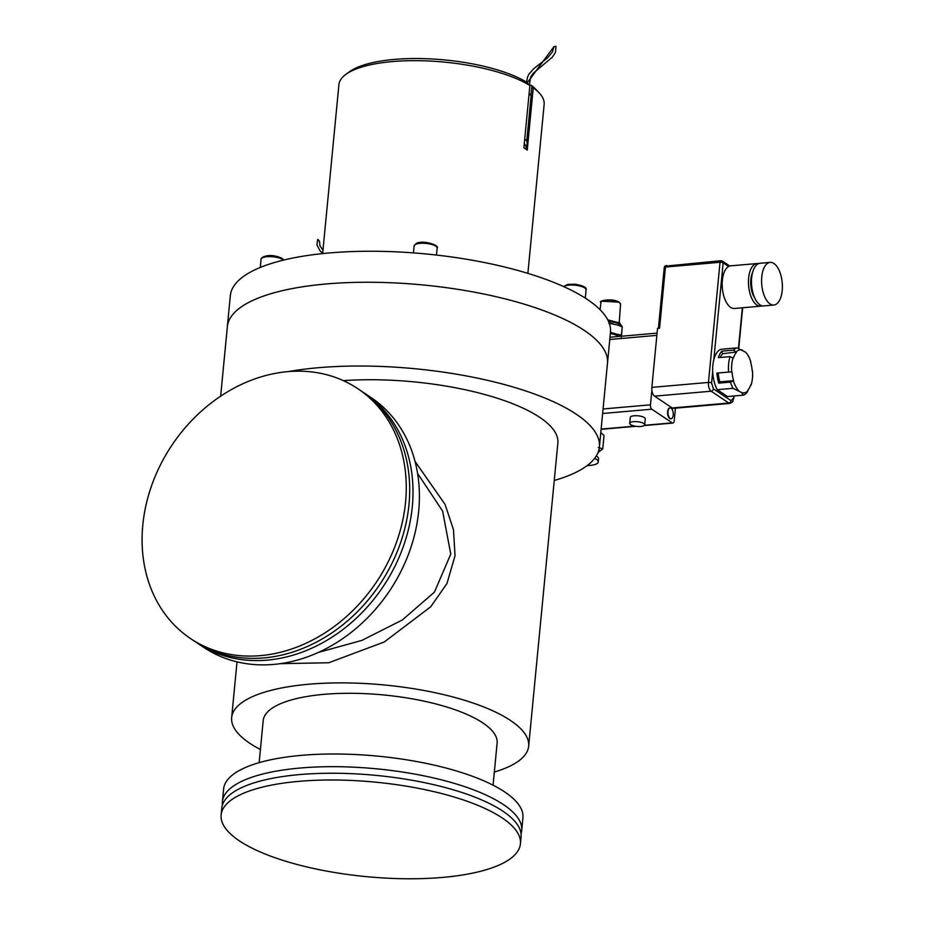 <?xml version="1.0" encoding="UTF-8"?>
<svg xmlns="http://www.w3.org/2000/svg" width="925" height="925" viewBox="0 0 925 925"><rect width="100%" height="100%" fill="white"/><g stroke="black" fill="none" stroke-linecap="round" stroke-linejoin="round"><path stroke-width="1.39" d="M415.036 461.413L445.064 504.414L453.47 529.62L455.042 555.728L446.937 583.594L430.692 606.812L384.291 641.962L328.791 662.751L280.206 663.676M417.58 473.415L442.624 511.109L450.764 554.098L434.426 592.139L402.248 620.039L361.756 640.447L318.408 652.391M362.843 392.084A150.347 123.048 123.8 0 1 364.508 393.171A150.347 123.048 123.8 0 1 412.296 506.657A150.347 123.048 123.8 0 1 215.109 652.576A150.347 123.048 123.8 0 1 197.326 643.095A150.347 123.048 123.8 0 1 195.672 641.973M190.585 638.597L194.007 640.886A150.347 123.048 -56.2 0 0 211.802 650.368A150.347 123.048 -56.2 0 0 408.989 504.449A150.347 123.048 -56.2 0 0 361.201 390.951L357.778 388.662A150.347 123.048 123.8 0 1 405.555 502.148A150.347 123.048 123.8 0 1 324.513 633.163A150.347 123.048 123.8 0 1 190.585 638.597A150.347 123.048 123.8 0 1 142.797 525.099A150.347 123.048 123.8 0 1 223.85 394.096A150.347 123.048 123.8 0 1 357.778 388.662M222.439 804.958A150.347 47.453 5.5 0 1 222.393 801.651A150.347 47.453 5.5 0 1 234.279 785.475A150.347 47.453 5.5 0 1 364.728 767.831A150.347 47.453 5.5 0 1 503.431 804.588A150.347 47.453 5.5 0 1 521.712 830.465A150.347 47.453 5.5 0 1 521.029 833.714M520.428 843.797L521.076 837.021A150.347 47.453 -174.5 0 0 502.807 811.132A150.347 47.453 -174.5 0 0 364.092 774.387A150.347 47.453 -174.5 0 0 233.655 792.02A150.347 47.453 -174.5 0 0 221.769 808.207L221.121 814.971A150.347 47.453 5.5 0 1 335.925 780.018A150.347 47.453 5.5 0 1 502.148 817.908A150.347 47.453 5.5 0 1 520.428 843.797A150.347 47.453 5.5 0 1 405.624 878.75A150.347 47.453 5.5 0 1 239.39 840.86A150.347 47.453 5.5 0 1 221.121 814.971M666.763 265.602A2.312 1.11 85 0 0 666.358 265.475A2.312 1.11 85 0 0 665.457 267.048A2.312 0.728 -174.5 0 0 664.67 267.198A2.312 0.728 -174.5 0 0 664.254 267.556L658.403 328.317M743.261 395.172L741.665 392.57A21.622 10.383 85 0 0 748.013 390.685L746.625 392.928A23.934 11.493 -95 0 1 743.261 395.172L727.501 396.547L717.233 389.691L733.005 388.303A23.934 11.493 -95 0 1 730.449 382.118L718.725 383.135A23.934 11.493 -95 0 1 716.863 373.099L728.588 372.081A23.934 11.493 -95 0 1 728.646 363.883A23.934 11.493 -95 0 1 730.079 356.611L718.355 357.64A23.934 11.493 -95 0 1 721.812 351.153L733.537 350.136A23.934 11.493 -95 0 1 736.89 347.892L721.13 349.268A23.934 11.493 85 0 0 713.822 359.686L723.153 262.839A2.312 0.728 -174.5 0 0 721.049 262.272A2.312 0.728 -174.5 0 0 720.032 262.272A2.312 1.11 -95 0 1 720.933 260.711A2.312 1.11 -95 0 1 721.338 260.827M762.2 305.817A21.391 10.279 -95 0 1 760.708 306.175L734.427 308.476A21.391 10.279 -95 0 1 722.356 280.321A21.391 10.279 -95 0 1 728.622 266.493L723.153 262.839A2.312 1.896 -56.2 0 0 722.228 260.977L729.779 266.018M260.422 749.504A149.191 47.094 5.5 0 1 249.785 743.272A149.191 47.094 5.5 0 1 231.655 717.58A149.191 47.094 5.5 0 1 345.58 682.904A149.191 47.094 5.5 0 1 510.531 720.494A149.191 47.094 5.5 0 1 528.661 746.186L557.856 443.04A149.191 47.094 -174.5 0 0 539.714 417.348A149.191 47.094 -174.5 0 0 343.383 380.649M554.248 480.48A190.943 60.275 -174.5 0 0 599.412 447.041A190.943 60.275 -174.5 0 0 576.206 414.169A190.943 60.275 -174.5 0 0 288.242 371.596M607.413 363.941A190.955 60.275 -174.5 0 0 607.482 363.282A190.943 60.275 -174.5 0 0 584.265 330.398A190.943 60.275 -174.5 0 0 373.157 282.287A190.943 60.275 -174.5 0 0 227.353 326.675L220.659 396.166M259.15 762.651L263.197 720.621A117.498 37.093 5.5 0 1 352.922 693.299A117.498 37.093 5.5 0 1 482.838 722.911A117.498 37.093 5.5 0 1 497.118 743.145L493.071 785.175M364.508 393.171L370.925 397.461A150.347 123.048 123.8 0 1 418.701 510.947A150.347 123.048 123.8 0 1 337.66 641.962A150.347 123.048 123.8 0 1 203.731 647.384L197.326 643.095M222.393 801.651L223.619 788.979A150.347 47.453 5.5 0 1 338.423 754.025A150.347 47.453 5.5 0 1 504.657 791.916A150.347 47.453 5.5 0 1 522.926 817.804L521.712 830.465M620.687 336.307A14.106 4.452 -174.5 0 0 617.31 334.387L610.477 332.283A190.955 60.275 -174.5 0 0 519.873 271.013A190.955 60.275 -174.5 0 0 329.196 252.964A190.955 60.275 -174.5 0 0 230.325 295.676L227.342 326.675A190.955 60.275 -174.5 0 0 227.284 327.334M610.477 332.283L607.482 363.282A190.955 60.275 -174.5 0 0 516.89 302.012A190.955 60.275 -174.5 0 0 326.213 283.963A190.955 60.275 -174.5 0 0 227.342 326.675M527.874 273.361L544.143 104.409A103.091 32.537 -174.5 0 0 539.344 93.067A103.091 32.537 -174.5 0 0 533.251 87.794L527.25 150.058A103.091 32.537 -174.5 0 0 525.62 148.925A103.091 32.537 -174.5 0 0 523.885 147.803L529.875 85.539A103.091 32.537 -174.5 0 0 433.073 61.223A103.091 32.537 -174.5 0 0 345.8 74.428A103.091 32.537 -174.5 0 0 338.908 84.649L322.64 253.6M525.643 145.445A2.891 1.387 -95 0 1 525.354 145.549A2.891 1.387 -95 0 1 524.833 145.398A2.891 1.387 -95 0 1 524.197 144.589M524.579 140.588A2.891 1.387 -95 0 1 525.458 139.733A2.891 1.387 -95 0 1 525.967 139.883A2.891 1.387 -95 0 1 527.111 143.017A2.891 1.387 -95 0 1 525.955 145.491A2.891 1.387 -95 0 1 525.446 145.341A2.891 1.387 -95 0 1 524.348 142.97M629.728 423.338L630.295 417.441A7.516 2.37 5.5 0 1 636.042 415.695A7.516 2.37 5.5 0 1 644.355 417.591A7.516 2.37 5.5 0 1 645.268 418.886L644.69 424.783A7.516 2.37 5.5 0 1 638.955 426.529A7.516 2.37 5.5 0 1 630.642 424.633A7.516 2.37 5.5 0 1 629.728 423.338A7.516 2.37 5.5 0 1 635.475 421.592A7.516 2.37 5.5 0 1 643.777 423.488A7.516 2.37 5.5 0 1 644.69 424.783M670.139 418.482A5.434 2.613 -95 0 1 667.989 412.585A5.434 2.613 -95 0 1 670.163 407.937A5.434 2.613 -95 0 1 671.122 408.214A5.434 2.613 -95 0 1 673.273 414.111A5.434 2.613 -95 0 1 671.111 418.759A5.434 2.613 -95 0 1 670.139 418.482M670.903 418.771A5.434 2.613 -95 0 1 670.706 418.794A5.434 2.613 -95 0 1 669.735 418.516A5.434 2.613 -95 0 1 667.584 412.619A5.434 2.613 -95 0 1 669.758 407.971A5.434 2.613 -95 0 1 669.954 407.971M618.224 336.515A11.331 3.573 -174.5 0 0 617.449 335.879A11.331 3.573 -174.5 0 0 610.35 333.509M713.822 359.686A23.934 11.493 85 0 0 712.874 365.259A23.934 11.493 85 0 0 712.701 371.353L711.579 382.996A2.312 0.728 -174.5 0 0 708.457 382.43L651.859 387.378A6.938 3.33 85 0 0 651.882 390.177L650.472 404.826L603.077 408.966M748.013 390.685L747.851 390.165A21.044 10.106 85 0 0 750.892 384.476L751.135 384.835A21.622 10.383 85 0 0 752.43 378.267A21.622 10.383 85 0 0 752.476 370.867L752.198 370.879A21.044 10.106 85 0 0 750.557 362.057L750.799 361.802A21.622 10.383 85 0 0 746.186 352.83A21.622 10.383 85 0 0 745.55 352.159L746.186 352.83M760.708 306.175A21.391 10.279 -95 0 1 748.626 278.032A21.391 10.279 -95 0 1 756.985 263.556A21.391 10.279 -95 0 1 758.523 263.648M752.58 272.505A16.766 8.047 85 0 0 750.834 279.512A16.766 8.047 85 0 0 754.823 298.127M770.12 262.399L760.015 263.29A21.391 10.279 85 0 0 751.655 277.766A21.391 10.279 85 0 0 763.738 305.921L773.843 305.03A21.391 10.279 -95 0 1 761.761 276.887A21.391 10.279 -95 0 1 770.12 262.399A21.391 10.279 -95 0 1 782.203 290.554A21.391 10.279 -95 0 1 773.843 305.03M596.313 455.967A15.262 4.822 5.5 0 1 596.683 456.21A15.262 4.822 5.5 0 1 598.544 458.835L598.244 461.968A15.262 4.822 5.5 0 1 587.259 465.518M594.648 458.372A15.262 4.822 5.5 0 1 596.382 459.332A15.262 4.822 5.5 0 1 598.244 461.968M318.292 240.893C317.333 238.927 317.749 239.089 319.553 241.39L317.645 239.506L316.928 244.836L320.015 250.814L322.675 253.277M529.412 85.019L530.615 77.157L533.17 73.329L552.468 57.049L555.497 52.274L555.96 46.25L553.878 46.701L552.549 51.823L547.438 57.974L533.806 68.635L529.031 73.977L527.481 77.214L526.637 82.29M528.661 746.186A149.191 47.094 5.5 0 1 494.343 772.028M529.875 85.539L526.475 82.105A99.623 31.45 -174.5 0 0 432.958 59.027A99.623 31.45 -174.5 0 0 349.326 71.838L345.8 74.428M530.962 95.425L531.852 86.233L533.251 87.794M525.874 149.087L526.36 145.329M526.764 141.051L531.147 95.552L529.054 94.153M539.344 93.067L536.361 89.841A99.623 31.45 -174.5 0 0 531.112 85.204L531.852 86.233M529.69 85.331L531.112 85.204M319.553 241.39L319.911 245.761L322.975 250.132M523.897 147.676L526.001 149.075M531.031 94.766L529.112 93.483M675.435 408.156L674.232 420.713A3.469 1.665 -95 0 1 672.868 423.06A3.469 1.665 -95 0 1 672.255 422.875L651.813 409.208A3.469 1.665 -95 0 1 650.472 404.826M600.811 432.553L604.048 435.432L602.742 448.914L598.082 452.452M734.173 395.969L732.785 401.716L730.045 403.392L673.458 408.33A6.938 3.33 -95 0 1 672.221 407.971L654.542 396.143A6.938 3.33 -95 0 1 651.882 390.177M598.267 447.469L602.742 448.914M599.03 449.388A15.262 4.822 5.5 0 1 598.209 452.128M651.859 387.378L657.536 328.387L659.56 328.213L665.457 267.048L720.032 262.272L708.457 382.43A6.938 3.33 -95 0 0 711.14 391.206L654.542 396.143M717.233 389.691A23.934 11.493 -95 0 1 712.701 371.353M612.026 332.896A14.106 4.452 -174.5 0 0 610.442 332.63M741.665 392.57L733.005 388.303M617.31 334.387L621.484 334.919L622.247 326.976L621.473 336.238M622.247 326.976L618.201 325.207L608.731 323.183M621.311 337.058L621.484 334.919M736.89 347.892L745.55 352.159M733.537 350.136L736.184 352.02A21.622 10.383 -95 0 1 742.544 350.136M736.184 352.02L722.598 353.743L721.812 351.153M720.298 357.466A21.044 10.106 -95 0 1 722.598 353.743M736.346 352.541A21.044 10.106 85 0 0 733.305 358.241L730.079 356.611M728.588 372.081L731.721 371.85A21.622 10.383 -95 0 1 733.062 357.871M731.721 371.85L716.863 373.099M718.725 383.135L719.893 381.863A21.044 10.106 -95 0 1 718.251 373.041M719.893 381.863L733.641 380.661L730.449 382.118M738.647 390.558A21.622 10.383 -95 0 1 733.409 380.915M731.999 371.838A21.044 10.106 85 0 0 733.641 380.661M751.135 384.835L750.291 386.13M612.905 323.727A14.106 4.452 -174.5 0 0 609.228 323.183M756.985 263.556L730.704 265.845A21.391 10.279 85 0 0 728.622 266.493M414.099 245.934L416.4 243.344C423.245 239.76 440.138 245.426 437.132 248.143A11.562 3.654 -174.5 0 0 431.64 244.431A11.562 3.654 -174.5 0 0 420.089 243.344A11.562 3.654 -174.5 0 0 415.776 244.281A11.562 3.654 -174.5 0 0 414.099 245.934L413.429 252.895M283.443 260.122A11.562 3.654 -174.5 0 0 282.68 259.52A11.562 3.654 -174.5 0 0 269.892 256.607A11.562 3.654 -174.5 0 0 261.07 259.301C260.434 257.497 269.279 252.294 282.241 258.48L283.778 260.041M563.498 286.519L567.811 284.414L574.945 284.229C583.259 285.594 586.97 287.49 586.08 289.918A11.562 3.654 -174.5 0 0 574.841 285.166A11.562 3.654 -174.5 0 0 569.048 285.12A11.562 3.654 -174.5 0 0 563.753 286.623M721.049 262.272L722.194 260.966L720.933 260.711L664.89 266.18A2.312 1.376 -136.1 0 1 664.89 266.18A2.312 1.376 43.9 0 0 664.67 267.198M622.178 326.941A13.644 4.313 -174.5 0 0 620.513 324.779A13.644 4.313 -174.5 0 0 608.546 321.495M618.998 302.174L601.909 301.215M619.357 302.567A9.84 3.11 -174.5 0 0 608.511 300.082A9.84 3.11 -174.5 0 0 600.961 302.348C597.249 301.342 611.506 297.457 619.207 302.221L620.559 304.233A9.84 3.11 -174.5 0 0 619.357 302.567M527.204 82.903L553.878 46.701M601.134 429.084L634.955 426.136M644.436 425.303L672.255 422.875M651.813 409.208L602.638 413.498M656.866 335.37L609.783 339.487M672.221 407.971L728.819 403.034L711.14 391.206A2.312 1.896 123.8 0 0 713.372 388.847L711.579 382.996M730.045 403.392A6.938 3.33 -95 0 1 728.819 403.034A2.312 1.896 -56.2 0 0 731.051 400.664L713.372 388.847M733.953 398.178A2.312 0.728 -174.5 0 0 733.675 397.773L731.051 400.664M733.675 397.773L733.849 395.993M742.347 307.782L738.428 348.413M607.76 319.853L619.785 323.033L622.178 327.138M237.02 661.861L231.655 717.58M437.132 248.143L436.461 255.057M261.07 259.301L260.283 267.464M586.08 289.918L585.294 298.116M524.845 139.791L525.458 139.733M600.961 302.348L600.094 309.736M599.412 447.041L607.471 363.282M525.354 145.549L525.955 145.491M600.892 431.709L600.857 432.588M672.868 423.06L644.135 425.569M635.88 426.286L601.111 429.327M657.085 333.127L609.991 337.243M742.659 307.759L738.74 348.528M664.89 266.18L664.254 267.556M620.559 304.233L619.195 322.675"/></g></svg>
